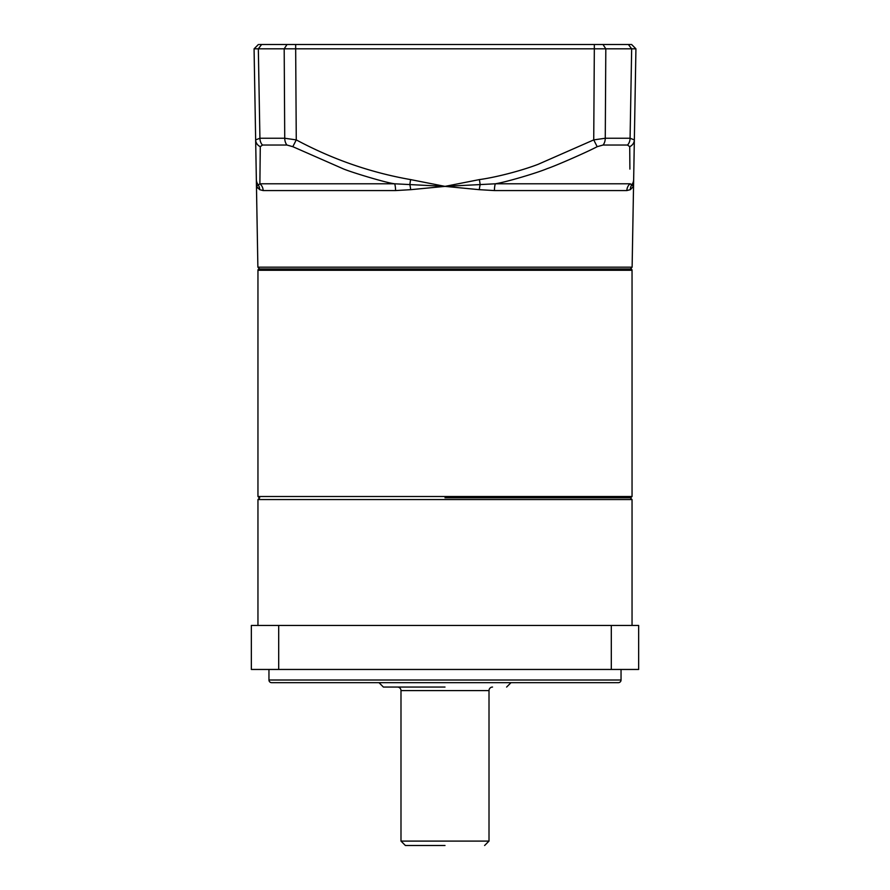 <?xml version="1.0" encoding="UTF-8"?>
<svg xmlns="http://www.w3.org/2000/svg" width="890" height="890" viewBox="0 0 890 890"><rect width="100%" height="100%" fill="white"/><g stroke="black" fill="none" stroke-linecap="round" stroke-linejoin="round"><path stroke-width="1.33" d="M257.955 270.282A1.324 1.324 0 0 1 259.268 268.958L630.732 268.958A1.324 1.324 0 0 1 632.045 270.282L257.955 270.282L257.955 496.498L632.045 496.498L630.732 497.81M445 497.81L630.732 497.81L445 497.81M445 687.058L383.39 687.058L445 687.058M397.463 687.058A3.516 3.516 0 0 1 400.99 690.584L489.011 690.584A3.516 3.516 0 0 1 492.537 687.058M445 845.5L405.395 845.5L445 845.5M632.045 625.448L632.045 499.568L257.955 499.568L257.955 625.448M268.958 669.458L268.958 680.016A2.637 2.637 0 0 0 271.595 682.663L618.405 682.663A2.637 2.637 0 0 0 621.042 680.016L621.042 669.458M278.692 669.458L251.347 669.458L251.347 625.448L638.653 625.448L638.653 669.458L278.692 669.458L278.692 625.448M611.308 625.448L611.308 669.458M259.669 268.958L257.877 267.167L256.465 186.377L257.388 188.024M630.331 268.958L632.123 267.167L634.348 139.897L630.076 138.25L634.348 139.897L633.535 186.377L630.32 189.681L626.86 190.571L494.428 190.571L479.321 189.681L445 186.377L479.421 179.591C495.485 177.41 520.717 170.98 538.116 164.327L593.73 139.897L605.267 138.25L630.076 138.25A8.8 6.653 90 0 1 627.517 145.037L629.72 146.683L629.898 169.111M316.217 44.5L325.306 44.5M558.931 44.5L561.412 44.5M259.446 44.5L631.611 44.5L635.927 48.828L634.837 48.828M287.003 44.5L284.188 48.828L258.334 48.828L259.925 138.25L255.653 139.897L256.465 186.377L254.073 48.828L258.389 44.5L254.073 48.828L258.334 48.828L261.615 44.5L260.392 44.5M594.331 44.5L594.331 48.828L295.669 48.828L295.669 44.5M262.483 145.037A8.8 6.653 90 0 1 259.925 138.25L284.733 138.25L284.188 48.828L295.669 48.828L296.27 139.897C332.637 159.377 370.741 172.615 410.579 179.591L445 186.377L410.679 189.681L395.572 190.571L263.14 190.571L259.68 189.681L256.465 186.377L259.88 183.796L260.281 146.683L262.483 145.037L286.947 145.037L292.821 146.683L342.594 168.544C348.902 171.525 385.904 182.839 394.682 183.796L445 186.377L495.318 183.796C505.865 182.161 536.659 173.083 547.361 168.566C555.327 165.952 587.667 151.823 597.179 146.683L593.73 139.897L594.331 48.828L635.927 48.828L635.315 84.283M632.123 267.167L257.877 267.167M286.947 145.037A8.8 5.763 90 0 1 284.733 138.25L296.27 139.897L292.821 146.683M254.073 48.828L254.384 67.039M635.927 48.828L634.348 139.897A8.8 7.865 -179 0 1 629.72 146.683M479.421 179.591L480.166 184.642A8.8 1.613 96.2 0 0 479.321 189.681M410.579 179.591L409.834 184.642A8.8 1.613 83.8 0 1 410.679 189.681M255.653 139.897A8.8 7.865 -1 0 0 260.281 146.683L259.88 183.796L394.682 183.796A8.8 2.314 -90 0 1 395.572 190.571M256.353 179.591A8.8 8.711 -1 0 0 258.089 184.642A8.8 8.6 120.2 0 1 259.68 189.681M630.32 189.681A8.8 8.6 59.8 0 1 631.911 184.642L630.12 183.796L633.535 186.377L631.911 184.642A8.8 8.711 -179 0 0 633.647 179.591M597.179 146.683L603.053 145.037L627.517 145.037M285.234 190.571L263.14 190.571A8.8 8.499 90 0 0 259.88 183.796M494.428 190.571A8.8 2.314 90 0 1 495.318 183.796L630.12 183.796A8.8 8.499 -90 0 0 626.86 190.571L604.766 190.571M400.99 690.584L400.99 841.095L489.011 841.095L484.605 845.5M445 682.663L511.016 682.663L506.61 687.058M268.958 680.016L621.042 680.016M309.442 190.571L323.982 190.571M566.04 190.571L580.558 190.571M628.385 44.5L631.666 48.828L630.076 138.25M602.997 44.5L605.812 48.828L605.267 138.25A8.8 5.763 90 0 1 603.053 145.037M258.345 49.473L258.89 80.423M257.955 496.498L259.268 497.81M632.045 270.282L632.045 496.498M378.984 682.663L383.39 687.058M400.99 841.095L405.395 845.5M489.011 690.584L489.011 841.095M630.287 497.81L632.045 499.568M259.713 497.81L257.955 499.568"/></g></svg>

